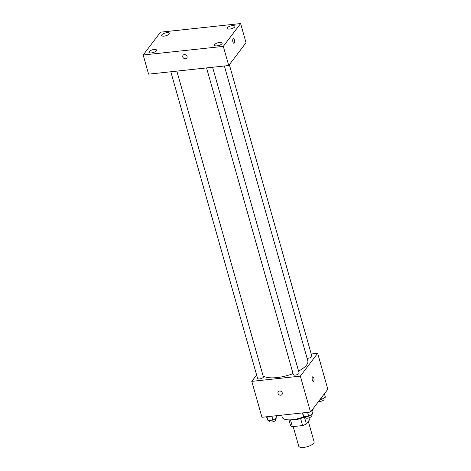 <?xml version="1.0" encoding="UTF-8"?>
<svg xmlns="http://www.w3.org/2000/svg" width="471" height="471" viewBox="0 0 471 471"><rect width="100%" height="100%" fill="white"/><g stroke="black" fill="none" stroke-linecap="round" stroke-linejoin="round"><path stroke-width="0.71" d="M293.18 426.585L298.714 446.137A7.995 2.861 -15.8 0 0 307.186 446.72A7.995 2.861 -15.8 0 0 314.104 441.786L308.334 421.392M309.594 417.642L310.024 419.161L306.38 423.965A10.321 3.697 -15.8 0 1 302.606 425.566L292.385 426.667A10.321 3.697 -15.8 0 1 290.595 425.66L288.953 419.855M290.454 419.832L292.385 426.667M300.61 418.501L302.606 425.566M304.855 416.658A10.662 3.821 164.2 0 1 294.817 419.791A10.662 3.821 164.2 0 1 290.996 419.802M304.384 416.917L306.38 423.965M281.64 415.157L282.211 417.188A15.99 5.729 -15.8 0 0 303.766 416.758M311.955 411.53A15.99 5.729 -15.8 0 0 313.038 408.722M311.231 354.004L317.66 353.309L327.828 389.229L310.519 412.048L261.953 417.277L251.791 381.363L256.618 374.993M317.66 353.309L300.351 376.129L310.519 412.048M300.351 376.129L251.791 381.363M281.994 394.521A2.331 1.966 37.2 0 1 279.809 395.116A2.331 1.966 37.2 0 1 278.014 393.338A2.331 1.966 37.2 0 1 278.279 391.701A2.331 1.966 37.2 0 1 281.322 391.548A2.331 1.966 37.2 0 1 281.994 394.521A2.331 1.966 37.2 0 1 279.809 395.116A2.331 1.966 37.2 0 1 278.014 393.344A2.331 1.966 37.2 0 1 278.279 391.701M263.077 375.817A23.992 8.59 -15.8 0 0 293.05 373.591M298.567 371.083A23.992 8.59 -15.8 0 0 307.81 360.804L224.384 65.993M307.104 358.319A2.997 1.072 -15.8 0 0 310.324 357.66A2.997 1.072 -15.8 0 0 311.849 356.194L229.359 64.686M206.557 67.912L293.345 374.622A2.997 1.072 -15.8 0 0 296.518 374.839A2.997 1.072 -15.8 0 0 299.109 372.991L212.598 67.265M170.814 71.763L257.602 378.472A2.997 1.072 -15.8 0 0 260.775 378.69A2.997 1.072 -15.8 0 0 263.366 376.841L176.855 71.115M312.821 376.771A2.331 0.936 -96.1 0 1 313.933 378.531A2.331 0.936 -96.1 0 1 313.662 381.18A2.331 0.936 -96.1 0 1 313.321 381.404A2.331 0.936 -96.1 0 1 312.143 379.184A2.331 0.936 -96.1 0 1 312.821 376.771A2.331 0.936 -96.1 0 1 313.933 378.525A2.331 0.936 -96.1 0 1 313.668 381.18A2.331 0.936 -96.1 0 1 313.321 381.404M228.723 65.528L148.595 74.159L143.172 55.001L160.481 32.181L240.616 23.55L223.307 46.37L228.723 65.528L246.033 42.708L240.616 23.55M233.404 38.628A2.331 0.936 -96.1 0 1 234.511 40.388A2.331 0.936 -96.1 0 1 234.246 43.044A2.331 0.936 -96.1 0 1 233.904 43.267A2.331 0.936 -96.1 0 1 232.727 41.048A2.331 0.936 -96.1 0 1 233.404 38.628A2.331 0.936 -96.1 0 1 234.511 40.388A2.331 0.936 -96.1 0 1 234.246 43.044A2.331 0.936 -96.1 0 1 233.904 43.267M223.307 46.37L143.172 55.001M184.338 54.577A2.331 1.966 37.2 0 1 186.704 55.713A2.331 1.966 37.2 0 1 186.793 58.08A2.331 1.966 37.2 0 1 183.743 58.239A2.331 1.966 37.2 0 1 183.078 55.26A2.331 1.966 37.2 0 1 184.338 54.577M232.344 25.634A3.998 1.431 -15.8 0 0 227.405 27.742A3.998 1.431 -15.8 0 0 227.199 28.437A3.998 1.431 -15.8 0 0 231.432 28.725A3.998 1.431 -15.8 0 0 234.894 26.258A3.998 1.431 -15.8 0 0 232.344 25.634M166.781 32.699A3.998 1.431 -15.8 0 0 161.841 34.801A3.998 1.431 -15.8 0 0 161.635 35.496A3.998 1.431 -15.8 0 0 165.874 35.784A3.998 1.431 -15.8 0 0 169.33 33.317A3.998 1.431 -15.8 0 0 166.781 32.699M154.041 49.49A3.998 1.431 -15.8 0 0 149.101 51.598A3.998 1.431 -15.8 0 0 148.895 52.293A3.998 1.431 -15.8 0 0 153.134 52.581A3.998 1.431 -15.8 0 0 156.59 50.114A3.998 1.431 -15.8 0 0 154.041 49.49M219.604 42.431A3.998 1.431 -15.8 0 0 214.664 44.533A3.998 1.431 -15.8 0 0 214.458 45.234A3.998 1.431 -15.8 0 0 218.697 45.522A3.998 1.431 -15.8 0 0 222.153 43.055A3.998 1.431 -15.8 0 0 219.604 42.431M186.793 58.08A2.331 1.966 37.2 0 1 183.743 58.239A2.331 1.966 37.2 0 1 183.078 55.26M324.413 393.727L325.39 397.194L321.422 399.455L319.95 399.614M321.057 398.154L321.422 399.455M318.679 401.292A2.997 1.072 -15.8 0 0 322.076 400.945A2.997 1.072 -15.8 0 0 324.048 399.302L323.718 398.148M276.312 415.734L276.913 417.836L272.945 420.097L268.034 420.627L266.504 416.788M271.844 416.217L272.945 420.097M266.933 416.741L268.034 420.627M269.483 420.473L269.801 421.574A2.997 1.072 -15.8 0 0 272.974 421.792A2.997 1.072 -15.8 0 0 275.564 419.944L275.235 418.79M311.672 410.524L312.656 413.985L308.688 416.246L303.777 416.776L302.247 412.937M307.587 412.366L308.688 416.246M302.676 412.89L303.777 416.776M305.226 416.623L305.544 417.724A2.997 1.072 -15.8 0 0 308.717 417.942A2.997 1.072 -15.8 0 0 311.307 416.093L310.978 414.939"/></g></svg>
